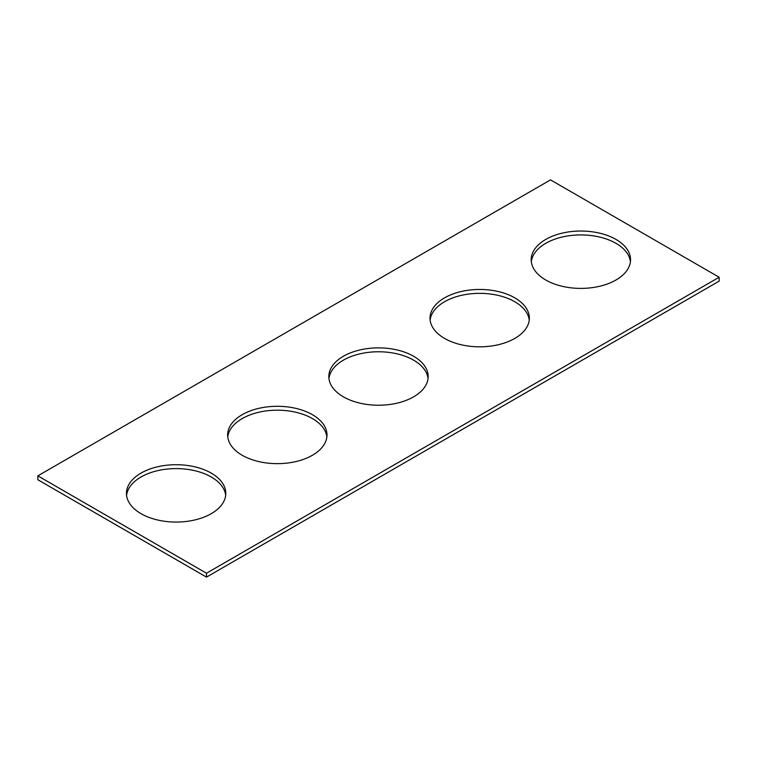 <?xml version="1.0" encoding="UTF-8"?>
<svg xmlns="http://www.w3.org/2000/svg" width="757" height="757" viewBox="0 0 757 757"><rect width="100%" height="100%" fill="white"/><g stroke="black" fill="none" stroke-linecap="round" stroke-linejoin="round"><path stroke-width="1.14" d="M719.15 277.242L550.509 179.882L37.85 475.86L37.85 479.758L206.491 577.118L719.15 281.14L719.15 277.242L206.491 573.229L206.491 577.118M37.85 475.86L206.491 573.229M545.74 279.995A49.669 28.681 0 0 0 599.875 286.212A49.669 28.681 0 0 0 630.543 259.717A49.669 28.681 0 0 0 580.865 231.036A49.669 28.681 0 0 0 531.196 259.717A49.669 28.681 0 0 0 545.74 279.995M630.42 261.667A49.669 28.681 0 0 0 580.865 234.935A49.669 28.681 0 0 0 531.31 261.667M444.558 338.417A49.669 28.681 0 0 0 498.693 344.634A49.669 28.681 0 0 0 529.361 318.139A49.669 28.681 0 0 0 479.683 289.458A49.669 28.681 0 0 0 430.014 318.139A49.669 28.681 0 0 0 444.558 338.417M529.238 320.079A49.669 28.681 0 0 0 479.683 293.347A49.669 28.681 0 0 0 430.127 320.079M343.375 396.829A49.669 28.681 0 0 0 397.51 403.046A49.669 28.681 0 0 0 428.169 376.551A49.669 28.681 0 0 0 378.5 347.87A49.669 28.681 0 0 0 328.831 376.551A49.669 28.681 0 0 0 343.375 396.829M428.055 378.5A49.669 28.681 0 0 0 378.5 351.768A49.669 28.681 0 0 0 328.945 378.5M242.193 455.25A49.669 28.681 0 0 0 296.328 461.467A49.669 28.681 0 0 0 326.986 434.972A49.669 28.681 0 0 0 277.317 406.291A49.669 28.681 0 0 0 227.639 434.972A49.669 28.681 0 0 0 242.193 455.25M326.873 436.921A49.669 28.681 0 0 0 277.317 410.19A49.669 28.681 0 0 0 227.762 436.921M141.01 513.662A49.669 28.681 0 0 0 195.145 519.879A49.669 28.681 0 0 0 225.804 493.384A49.669 28.681 0 0 0 176.135 464.713A49.669 28.681 0 0 0 126.457 493.384A49.669 28.681 0 0 0 141.01 513.662M225.69 495.333A49.669 28.681 0 0 0 176.135 468.602A49.669 28.681 0 0 0 126.58 495.333"/></g></svg>
